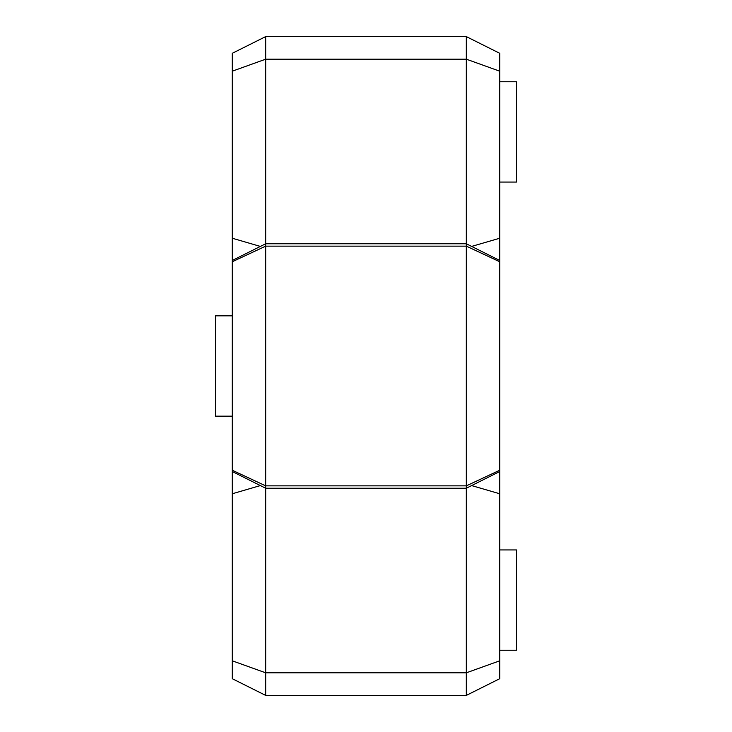 <?xml version="1.0" encoding="UTF-8"?>
<svg xmlns="http://www.w3.org/2000/svg" width="732" height="732" viewBox="0 0 732 732"><rect width="100%" height="100%" fill="white"/><g stroke="black" fill="none" stroke-linecap="round" stroke-linejoin="round"><path stroke-width="1.1" d="M232.236 416.16L215.51 416.16L215.51 315.84L232.236 315.84M499.764 81.746L516.49 81.746L516.49 182.067L499.764 182.067M499.764 549.933L516.49 549.933L516.49 650.254L499.764 650.254M232.236 493.78L232.236 261.772L265.679 246.144L265.679 695.4L232.236 678.683L232.236 493.78L260.372 485.581M232.236 261.772L232.236 53.317L265.679 36.6L265.679 246.144L466.321 246.144L466.321 36.6L265.679 36.6M466.321 36.6L499.764 53.317L499.764 71.205L466.321 59.182L265.679 59.182L232.236 71.205M232.236 660.795L265.679 672.818L466.321 672.818L466.321 246.144L499.764 261.772L499.764 471.518L466.321 488.235L265.679 488.235L232.236 471.518M471.628 485.581L499.764 493.78L499.764 471.518M499.764 493.78L499.764 678.683L466.321 695.4L466.321 672.818L499.764 660.795M499.764 71.205L499.764 238.22L471.628 246.419M499.764 261.772L499.764 238.22M232.236 470.228L265.679 485.856L466.321 485.856L499.764 470.228M260.372 246.419L232.236 238.22M466.321 695.4L265.679 695.4M232.236 260.482L265.679 243.765L466.321 243.765L499.764 260.482"/></g></svg>
